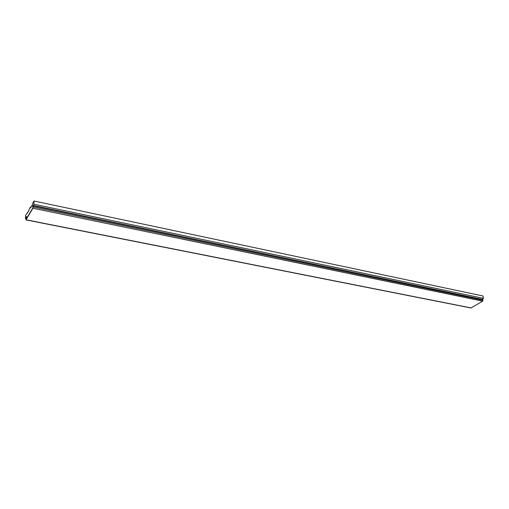 <?xml version="1.0" encoding="UTF-8"?>
<svg xmlns="http://www.w3.org/2000/svg" width="509" height="509" viewBox="0 0 509 509"><rect width="100%" height="100%" fill="white"/><g stroke="black" fill="none" stroke-linecap="round" stroke-linejoin="round"><path stroke-width="0.76" d="M30.616 206.839L28.949 209.663L28.892 210.771L25.628 215.301L25.45 218.444L26.627 216.459L26.099 219.252L32.97 207.717L33.13 206.126L32.627 206.832L32.652 206.298L33.887 204.217L483.55 298.369L482.939 295.971L34.046 201.023L32.347 203.905L32.29 205.019L30.559 207.952L30.616 206.839L31.151 206.953M481.966 299.298L483.55 298.369M33.887 204.217L34.046 201.023M27.257 212.533L27.785 212.641M25.45 218.444L25.895 218.533M33.32 205.897L32.939 208.251L25.934 219.901L26.22 217.146L26.627 216.459L26.602 216.987L26.099 219.252L32.97 207.717L33.104 206.069L32.627 206.832L32.652 206.298L33.231 205.445L33.32 205.897L482.831 299.477L33.231 205.445M25.934 219.901L470.882 307.97L482.71 301.156L482.831 299.477M26.074 219.78L471.156 307.92M32.939 208.251L482.71 301.156M33.27 206.966L483.035 300.278"/></g></svg>

